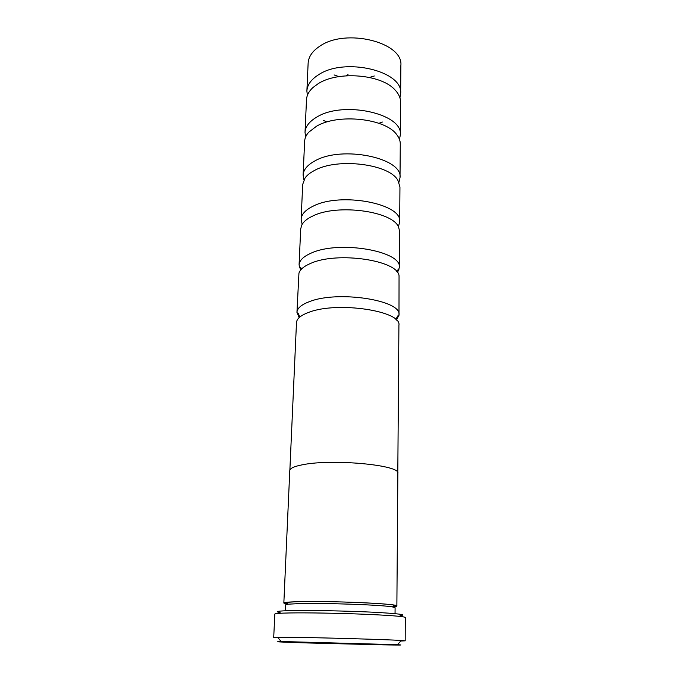 <?xml version="1.0" encoding="UTF-8"?>
<svg xmlns="http://www.w3.org/2000/svg" width="679" height="679" viewBox="0 0 679 679"><rect width="100%" height="100%" fill="white"/><g stroke="black" fill="none" stroke-linecap="round" stroke-linejoin="round"><path stroke-width="1.02" d="M299.176 317.594L296.952 312.289C297.215 308.249 301.332 304.718 309.301 301.697C337.616 290.145 402.129 300.262 398.989 314.963L396.485 320.149M300.627 270.072L299.074 264.971C299.354 260.447 303.42 256.475 311.271 253.072C339.135 240.052 402.426 251.12 399.345 267.602L397.529 272.61M303.199 222.839L302.002 223.663L301.128 219.275C301.434 214.292 305.448 209.913 313.172 206.153C340.603 191.775 402.715 203.725 399.685 221.855L398.581 226.192L397.427 225.309M303.937 179.825L303.106 175.097C303.428 169.699 307.4 164.955 315.005 160.855C342.012 145.23 402.995 157.978 400.016 177.635L398.938 182.312M305.652 136.946L305.024 132.388C305.363 126.6 309.284 121.499 316.779 117.094C343.379 100.305 403.258 113.809 400.338 134.883L399.473 139.407M307.358 95.467L306.883 91.054C307.239 84.909 311.109 79.485 318.493 74.8C344.694 56.934 403.521 71.125 400.644 93.515L399.939 97.886M395.042 613.655L395.093 607.739L392.513 606.924C382.336 604.904 323.671 602.808 298.412 603.631L288.134 604.191L285.519 604.87L285.256 610.777M392.386 606.907C397.563 606.457 398.166 605.872 394.176 605.142C383.771 602.977 323.162 600.796 297.139 601.704L286.572 602.324C282.591 602.833 283.101 603.444 288.108 604.157M280.079 612.509C273.926 611.558 277.813 610.913 291.766 610.591C310.337 610.217 345.823 610.896 371.557 612.135C398.25 613.544 407.773 614.716 400.118 615.658M405.185 640.84L405.287 617.449C404.081 616.413 390.001 615.327 363.053 614.181C337.505 613.171 306.823 612.662 289.84 612.95C279.935 613.129 274.927 613.493 274.825 614.028L273.713 637.394L288.796 637.275C318.213 637.564 387.701 639.55 401.323 640.467L405.185 640.84L400.814 641.01M278.059 637.802L273.713 637.394M291.826 641.791L281.25 641.663C271.048 641.63 283.729 642.215 307.528 642.954L383.075 644.855C400.152 645.152 404.939 645.109 397.427 644.711L291.826 641.791M364.462 644.227L304.574 642.47L364.462 644.227M283.839 603.045C283.949 602.426 288.371 601.976 297.096 601.704C328.169 600.609 400.381 603.818 396.867 606.008L397.852 473.39C401.204 465.157 332.489 458.571 302.647 464.742C294.262 466.346 289.975 468.289 289.789 470.564L283.839 603.045L288.117 604.166M289.865 470.14L296.485 322.567C296.774 318.655 300.899 315.234 308.869 312.315C337.242 301.111 401.943 310.957 398.913 325.249L397.801 472.966M296.952 312.289L298.947 273.145C300.143 269.402 304.116 266.126 310.855 263.308C337.31 251.289 397.801 260.303 399.048 275.767L398.989 314.963M299.074 264.971L300.695 228.899L301.79 224.978C303.564 221.6 307.222 218.621 312.773 216.032C337.429 203.454 393.667 211.339 398.726 227.516L399.617 231.488L399.345 267.602M301.128 219.275L302.69 184.408L305.032 178.025C307.061 175.182 310.261 172.644 314.623 170.395C337.582 157.477 389.525 164.038 397.945 180.461L399.948 186.954L399.685 221.855M303.106 175.097L304.625 141.385C304.769 138.21 306.136 135.163 308.707 132.252L316.406 126.311C337.735 113.274 385.358 118.358 396.663 134.552C399.082 137.599 400.287 140.714 400.271 143.897L400.016 177.635M305.024 132.388L306.492 99.771C306.704 95.433 308.835 91.376 312.875 87.599L318.137 83.712C337.87 70.752 381.114 74.266 394.847 89.747C398.683 93.727 400.593 97.895 400.585 102.232L400.338 134.883M382.404 122.042L378.933 123.323M327.006 121.957L323.603 120.506M346.494 75.776L348.004 74.503M354.413 643.853L319.155 643.081L354.413 643.853M400.644 93.515L400.856 65.608C403.691 42.37 345.577 27.737 319.648 46.299C312.34 51.171 308.504 56.798 308.13 63.181L306.883 91.054M374.324 75.989L369.461 77.423M338.872 76.617L334.093 74.936M296.944 312.679C297.725 313.987 297.41 310.77 299.787 317.059M299.312 267.187C299.592 266.524 300.39 267.093 301.697 268.884M398.989 269.801C398.743 269.122 397.919 269.648 396.519 271.371M398.972 315.345C398.132 316.618 398.607 313.426 395.908 319.58M288.134 604.191L286.572 602.324M281.25 641.663L277.584 637.225M397.427 644.711L401.323 640.467M392.513 606.924L394.176 605.142"/></g></svg>

